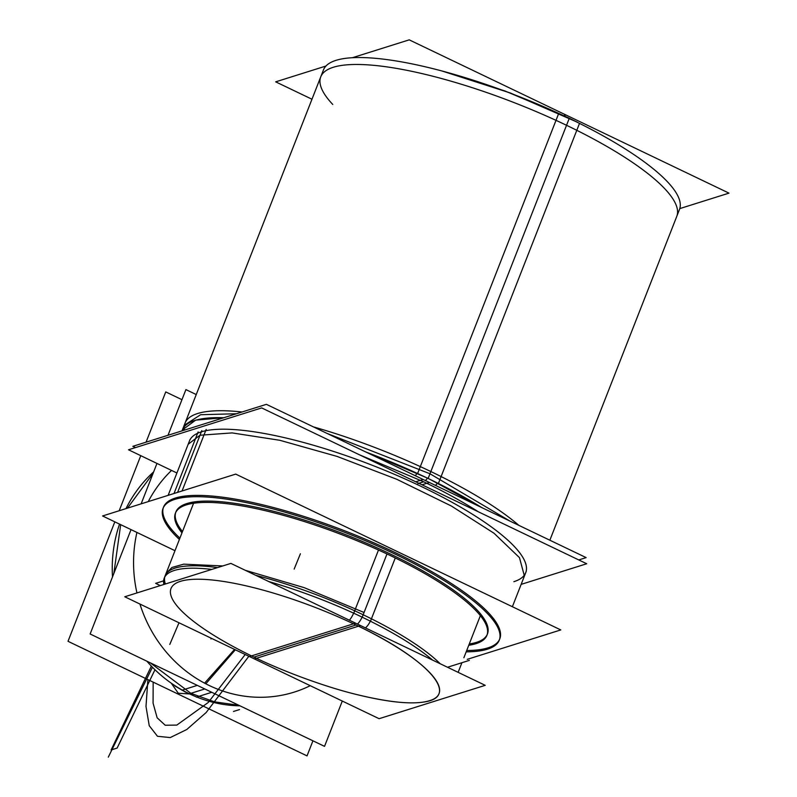 <?xml version="1.0" encoding="UTF-8"?>
<svg xmlns="http://www.w3.org/2000/svg" width="797" height="797" viewBox="0 0 797 797"><rect width="100%" height="100%" fill="white"/><g stroke="black" fill="none" stroke-linecap="round" stroke-linejoin="round"><path stroke-width="1.2" d="M124.76 596.774L254.422 658.93L360.543 625.555L230.881 563.399L124.76 596.774M356.01 625.007L253.974 657.097A143.928 35.058 21.4 0 1 180.421 581.342A143.928 35.058 21.4 0 1 356.01 625.007C427.69 658.76 460.148 695.711 425.777 701.719C410.515 704.568 387.212 702.107 355.88 694.336C325.843 687.024 283.802 671.682 253.974 657.097L356.01 625.007A143.928 35.058 -158.6 0 0 180.421 581.342A143.928 35.058 -158.6 0 0 253.974 657.097C283.802 671.682 325.843 687.024 355.88 694.336C393.967 703.651 419.68 705.335 433 699.407C455.017 688.857 420.507 655.792 356.01 625.007C427.69 658.76 460.148 695.711 425.777 701.719C410.515 704.568 387.212 702.107 355.88 694.336C325.843 687.024 283.802 671.682 253.974 657.097L356.01 625.007L253.974 657.097A143.928 35.058 21.4 0 1 180.421 581.342A143.928 35.058 21.4 0 1 356.01 625.007C427.69 658.76 460.148 695.711 425.777 701.719C410.515 704.568 387.212 702.107 355.88 694.336C325.843 687.024 283.802 671.682 253.974 657.097A143.928 35.058 21.4 0 1 180.421 581.342A143.928 35.058 21.4 0 1 356.01 625.007A143.928 35.058 -158.6 0 0 180.421 581.342A143.928 35.058 -158.6 0 0 253.974 657.097L356.01 625.007C420.507 655.792 455.017 688.857 433 699.407C419.68 705.335 393.967 703.651 355.88 694.336C325.843 687.024 283.802 671.682 253.974 657.097M485.224 685.33L355.562 623.174L249.431 656.539L379.103 718.695L485.224 685.33M349.385 620.215A10.092 2.242 -65.3 0 0 353.669 613.172M357.445 624.071A10.092 2.829 -64.4 0 0 362.127 617.147A10.092 2.829 115.6 0 1 357.445 624.071A10.092 2.829 -64.4 0 0 362.127 617.147A10.092 2.829 115.6 0 1 357.445 624.071A10.092 2.829 -64.4 0 0 362.127 617.147A10.092 2.829 -64.4 0 1 357.445 624.071M255.777 575.334A154.02 37.509 21.4 0 1 363.163 614.766A154.02 37.509 -158.6 0 0 255.777 575.334A154.02 37.509 21.4 0 1 363.163 614.766A154.02 37.509 21.4 0 1 440.203 663.742A154.02 37.509 -158.6 0 0 363.163 614.766A154.02 37.509 -158.6 0 0 255.777 575.334A154.02 37.509 21.4 0 1 363.163 614.766L362.217 617.187M365.415 627.897A10.092 3.417 -63.4 0 0 370.366 621.182M165.168 575.743A154.02 37.509 21.4 0 1 217.531 567.603A154.02 37.509 -158.6 0 0 165.168 575.743M268.649 581.511A154.02 37.509 -158.6 0 1 370.475 621.232L395.272 557.96M211.793 569.407A154.02 37.509 -158.6 0 0 164.222 578.164A154.02 37.509 -158.6 0 0 163.873 584.47M164.252 578.064L166.065 573.451L171.953 567.464L183.748 564.146L222.771 565.95M245.257 570.293L304.185 587.648L364.06 612.485L362.246 617.097M432.661 660.135A154.02 37.509 -158.6 0 0 353.738 613.212L378.485 550.04M422.021 484.795L429.404 482.474L266.387 404.338L132.84 446.33L135.49 447.595M417.947 483.59L419.192 483.201M578.771 559.932L586.144 557.611L423.127 479.475L415.755 481.786M359.337 454.748L423.695 481.786A181.098 44.114 21.4 0 1 478.389 511.813A181.098 44.114 -158.6 0 0 423.695 481.786A181.098 44.114 21.4 0 1 478.389 511.813A181.098 44.114 -158.6 0 0 423.695 481.786L418.893 483.291L423.695 481.786A181.098 44.114 21.4 0 1 478.389 511.813M415.297 475.719A10.092 2.242 -65.3 0 0 417.03 473.269M676.773 216.366A191.19 46.565 -158.6 0 0 566.537 125.288L430.848 471.545A191.19 46.565 21.4 0 0 313.47 426.903A191.19 46.565 21.4 0 1 430.848 471.545A191.19 46.565 -158.6 0 0 313.47 426.903A191.19 46.565 21.4 0 1 430.848 471.545A191.19 46.565 21.4 0 1 518.937 525.402A191.19 46.565 -158.6 0 0 430.848 471.545L566.537 125.288A191.19 46.565 -158.6 0 0 320.753 76.841M435.431 485.373A10.092 3.417 -63.4 0 0 437.523 483.062M427.401 478.12A10.092 2.829 115.6 0 1 425.429 480.571A10.092 2.829 115.6 0 0 427.401 478.12M185.053 423.107L185.053 423.097A191.19 46.565 21.4 0 1 242.029 411.989A191.19 46.565 -158.6 0 0 184.675 424.233A191.19 46.565 21.4 0 1 242.029 411.989A191.19 46.565 21.4 0 0 184.675 424.233M365.972 452.068A191.19 46.565 -158.6 0 1 438.39 483.49L579.509 123.386A191.19 46.565 -158.6 0 0 323.462 69.907L182.344 430.021A191.19 46.565 -158.6 0 1 223.718 417.748M327.099 433.438L429.972 473.767L428.168 478.379L364.976 451.59M223.987 417.668L195.624 420.149L182.374 429.942L184.187 425.319L200.645 414.719L236.46 413.743M182.354 429.972L182.065 430.848M183.39 430.43L183.519 427.77M481.727 507.559A191.19 46.565 -158.6 0 0 417.608 473.528L558.727 113.423A191.19 46.565 -158.6 0 1 679.492 209.432L549.86 540.217M482.524 507.938L428.168 478.379L429.972 473.767L510.21 521.218M577.207 122.15L567.334 117.318A10.092 2.829 -64.4 0 1 567.663 117.597A10.092 2.829 -64.4 0 0 567.325 117.308A10.092 2.829 115.6 0 1 567.663 117.597A10.092 2.829 -64.4 0 0 567.325 117.308A10.092 2.829 115.6 0 1 567.663 117.597A10.092 2.829 -64.4 0 0 567.315 117.308L504.949 90.958L442.146 71.033L510.349 92.98L577.197 122.14A10.092 3.417 -63.4 0 1 577.536 122.399M325.953 66.031L275.682 81.842L311.976 99.236M352.404 57.713L409.22 39.85L572.236 117.996M679.781 208.605L728.986 193.133L565.97 114.987L563.848 115.655M469.363 660.374L447.515 667.248M163.963 580.744L155.654 583.354L160.317 585.596M168.008 435.272L185.91 389.603L196.241 394.555M156.969 463.436L141.139 503.843M131.037 529.616L90.131 633.994L324.528 746.361L342.292 701.051M171.544 470.419A130.12 120.795 72.5 0 0 148.242 501.612A130.12 120.795 72.5 0 1 171.544 470.419A130.12 120.795 72.5 0 0 148.242 501.612A130.12 120.795 72.5 0 1 171.544 470.419A130.12 120.795 72.5 0 0 148.242 501.612M136.925 532.436A130.12 120.795 72.5 0 0 136.945 592.938A130.12 120.795 72.5 0 1 136.925 532.436A130.12 120.795 72.5 0 0 136.945 592.938A130.12 120.795 72.5 0 1 136.925 532.436A130.12 120.795 72.5 0 0 136.945 592.938M139.933 604.046A130.12 120.795 72.5 0 0 209.173 685.48A130.12 120.795 72.5 0 1 139.933 604.046A130.12 120.795 72.5 0 0 209.173 685.48A130.12 120.795 72.5 0 1 139.933 604.046A130.12 120.795 72.5 0 0 209.173 685.48A130.12 120.795 72.5 0 0 310.242 685.689A130.12 120.795 72.5 0 1 209.173 685.48A130.12 120.795 72.5 0 0 310.242 685.689A130.12 120.795 72.5 0 1 209.173 685.48A130.12 120.795 72.5 0 0 310.242 685.689M196.361 697.136L211.743 692.294M153.104 473.288L127.48 508.137M120.676 524.655L113.841 573.481M150.195 662.785L190.891 693.33L189.088 693.898L190.891 693.33L214.423 701.828L238.871 705.295M239.987 705.833A132.77 123.266 -107.5 0 1 189.407 693.798A132.77 123.266 72.5 0 0 239.987 705.833A132.77 123.266 -107.5 0 1 189.407 693.798A132.77 123.266 -107.5 0 1 146.877 661.201A132.77 123.266 72.5 0 0 189.407 693.798A132.77 123.266 72.5 0 0 239.987 705.833A132.77 123.266 -107.5 0 1 189.407 693.798L204.789 688.957L189.407 693.798A132.77 123.266 -107.5 0 1 146.877 661.201A132.77 123.266 72.5 0 0 189.407 693.798L204.789 688.957M112.507 576.898A132.77 123.266 -107.5 0 1 119.54 524.107A132.77 123.266 72.5 0 0 112.507 576.898A132.77 123.266 -107.5 0 1 119.54 524.107A132.77 123.266 72.5 0 0 112.507 576.898A132.77 123.266 72.5 0 1 119.54 524.107M125.996 508.606A132.77 123.266 -107.5 0 1 153.672 471.864A132.77 123.266 72.5 0 0 125.996 508.606A132.77 123.266 -107.5 0 1 153.672 471.864A132.77 123.266 72.5 0 0 125.996 508.606A132.77 123.266 72.5 0 1 153.672 471.864M181.925 690.212L197.307 685.38M146.05 442.176L165.746 391.915L181.955 399.686M140.77 455.665L119.181 510.747M114.828 521.846L68.014 641.306L307.034 755.885L312.942 740.802M176.914 472.99L128.506 449.787L261.655 407.915L586.722 563.748L521.148 584.37M189.497 440.88A180.57 43.984 21.4 0 1 201.332 431.854A180.57 43.984 21.4 0 1 421.623 486.638A180.57 43.984 21.4 0 1 513.896 581.68A180.57 43.984 -158.6 0 0 421.623 486.638A180.57 43.984 -158.6 0 0 201.332 431.854A180.57 43.984 21.4 0 1 398.082 475.899A180.57 43.984 21.4 0 1 525.741 572.654M206.174 429.414L182.055 490.982M491.151 647.782A180.57 43.984 21.4 0 1 466.185 651.846M179.385 539.449A180.57 43.984 21.4 0 1 163.036 508.386A180.57 43.984 21.4 0 1 179.205 498.245M526.219 571.419L524.416 576.032L519.465 557.631L494.05 533.273L451.361 506.015L396.757 479.276L337.071 456.412L279.797 440.283L232.116 432.91L200.007 435.232L201.81 430.619L200.007 435.232L188.162 444.268M198.134 431.934L174.015 493.502M171.166 500.765A180.57 43.984 21.4 0 1 366.451 541.183A180.57 43.984 21.4 0 1 499.281 640.16A180.57 43.984 21.4 0 1 483.121 650.302M174.981 550.687L102.574 515.968L235.713 474.105L560.789 629.929L467.221 659.348M175.39 498.035A180.57 43.984 -158.6 0 0 179.903 538.124A180.57 43.984 -158.6 0 1 175.39 498.035A180.57 43.984 -158.6 0 0 179.903 538.124A180.57 43.984 -158.6 0 1 175.39 498.035A180.57 43.984 -158.6 0 1 395.691 552.819A180.57 43.984 -158.6 0 1 487.963 647.861A180.57 43.984 -158.6 0 0 395.691 552.819A180.57 43.984 -158.6 0 0 175.39 498.035A180.57 43.984 -158.6 0 1 395.691 552.819A180.57 43.984 -158.6 0 1 487.963 647.861A180.57 43.984 -158.6 0 0 395.691 552.819A180.57 43.984 -158.6 0 0 175.39 498.035M466.703 650.521A180.57 43.984 -158.6 0 0 487.963 647.861A180.57 43.984 -158.6 0 1 466.703 650.521A180.57 43.984 -158.6 0 0 487.963 647.861A180.57 43.984 -158.6 0 1 466.703 650.521M186.887 503.545A167.29 40.747 21.4 0 1 390.988 554.304A167.29 40.747 21.4 0 1 476.476 642.362A167.29 40.747 21.4 0 1 469.274 643.956A167.29 40.747 -158.6 0 0 476.476 642.362A167.29 40.747 21.4 0 1 469.274 643.956A167.29 40.747 21.4 0 0 476.476 642.362A167.29 40.747 -158.6 0 0 390.988 554.304A167.29 40.747 -158.6 0 0 186.887 503.545A167.29 40.747 21.4 0 1 390.988 554.304A167.29 40.747 21.4 0 1 476.476 642.362A167.29 40.747 21.4 0 0 390.988 554.304A167.29 40.747 21.4 0 0 186.887 503.545A167.29 40.747 -158.6 0 0 182.473 531.569A167.29 40.747 21.4 0 1 186.887 503.545A167.29 40.747 21.4 0 0 182.473 531.569A167.29 40.747 21.4 0 1 186.887 503.545M182.931 506.175A167.29 40.747 21.4 0 1 363.86 543.614A167.29 40.747 21.4 0 1 486.917 635.319A167.29 40.747 21.4 0 1 471.944 644.713M479.395 642.372A167.29 40.747 21.4 0 1 468.756 645.281M181.955 532.884A167.29 40.747 21.4 0 1 175.4 513.228A167.29 40.747 21.4 0 1 190.373 503.834M165.368 584.002A154.02 37.509 21.4 0 1 217.531 567.603A154.02 37.509 -158.6 0 0 165.368 584.002A154.02 37.509 21.4 0 1 217.531 567.603M386.983 553.975L363.163 614.766A154.02 37.509 21.4 0 1 440.203 663.742A154.02 37.509 -158.6 0 0 363.163 614.766A154.02 37.509 21.4 0 1 440.203 663.742M184.466 430.091A191.19 46.565 21.4 0 1 184.266 426.734A191.19 46.565 -158.6 0 0 184.466 430.091A191.19 46.565 21.4 0 1 184.266 426.734M430.848 471.545A191.19 46.565 21.4 0 1 518.937 525.402A191.19 46.565 21.4 0 0 430.848 471.545L566.537 125.288A191.19 46.565 21.4 0 0 372.827 65.244A191.19 46.565 21.4 0 0 332.748 104.447A191.19 46.565 21.4 0 1 372.827 65.244A191.19 46.565 21.4 0 1 566.537 125.288M211.932 638.566L210.926 638.885L211.932 638.566M239.508 709.579L233.481 711.472L239.508 709.579M154.817 670.048L117.129 748.064L111.112 749.957L151.211 666.431L111.112 749.957L151.211 666.431L111.112 749.957L117.129 748.064L111.112 749.957L117.129 748.064L154.817 670.048M418.893 483.291L423.695 481.786M428.128 478.469L569.257 118.364M152.297 667.547L108.292 757.15L152.297 667.547M169.781 644.464L178.996 622.776L169.781 644.464M234.557 649.406L204.869 682.83L234.557 649.406M185.761 692.274L174.822 685.938L185.761 692.274M146.877 661.201A132.77 123.266 72.5 0 0 189.407 693.798M235.344 649.784L206.114 683.477L235.344 649.784M189.048 693.908L178.279 693.241L171.744 683.876L178.279 693.241L189.048 693.908M201.332 431.854A180.57 43.984 -158.6 0 1 421.623 486.638A180.57 43.984 -158.6 0 1 513.896 581.68A180.57 43.984 -158.6 0 0 421.623 486.638A180.57 43.984 -158.6 0 0 201.332 431.854L177.611 492.377M300.399 553.776L294.163 569.078L300.399 553.776M248.863 656.27L206.134 712.548L186.767 729.514L170.229 737.574L157.477 736.279L149.238 725.698L145.99 706.441L147.903 679.602L145.99 706.441L149.238 725.698L157.477 736.279L170.229 737.574L186.767 729.514L206.134 712.548L248.863 656.27L206.134 712.548L186.767 729.514L170.229 737.574L157.477 736.279L149.238 725.698L145.99 706.441L147.903 679.602L145.99 706.441L149.238 725.698L157.477 736.279L170.229 737.574L186.767 729.514L206.134 712.548L248.863 656.27M153.163 682.122L153.084 703.203L157.158 717.818L165.208 725.23L176.804 725.091L208.226 702.496L245.197 654.516L208.226 702.496L176.804 725.091L165.208 725.23L157.158 717.818L153.084 703.203L153.163 682.122L153.084 703.203L157.158 717.818L165.208 725.23L176.804 725.091L208.226 702.496L245.197 654.516L208.226 702.496L176.804 725.091L165.208 725.23L157.158 717.818L153.084 703.203L153.163 682.122M429.573 702.824L441.677 699.019M163.933 584.46L164.67 577.187M164.222 578.164L193.571 503.266M458.145 672.349L461.921 662.715L458.145 672.349M463.874 657.744L480.362 615.663L463.874 657.744M183.599 430.37L183.908 427.242M190.015 439.555L168.147 495.345M188.172 444.258L189.975 439.645M526.259 571.329L512.381 606.726"/></g></svg>
